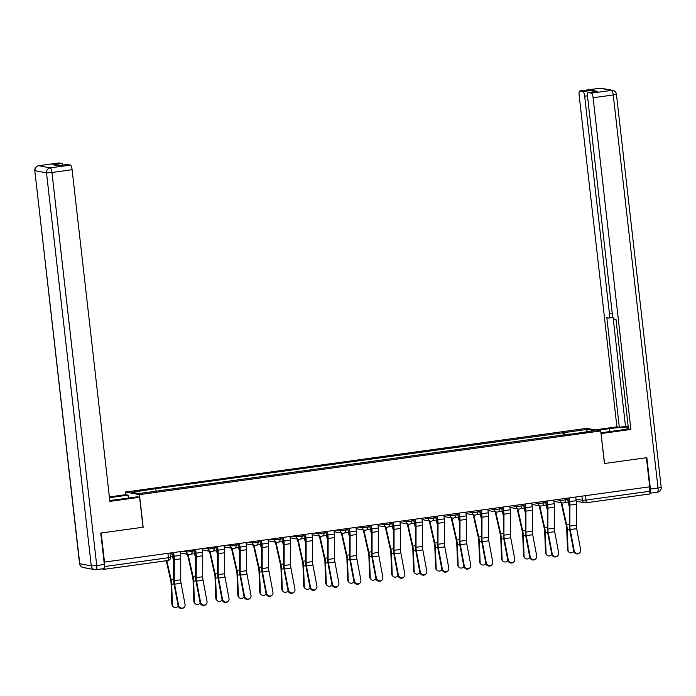 <?xml version="1.0" encoding="UTF-8"?>
<svg xmlns="http://www.w3.org/2000/svg" width="696" height="696" viewBox="0 0 696 696"><rect width="100%" height="100%" fill="white"/><g stroke="black" fill="none" stroke-linecap="round" stroke-linejoin="round"><path stroke-width="1.04" d="M125.785 494.708L125.48 492.028L139.452 494.63L600.718 430.937L604.433 463.519L646.41 457.724L649.725 486.8L104.496 562.081L101.181 533.005L143.167 527.211L139.452 494.63M600.718 430.937L586.745 428.336L125.48 492.028M101.886 568.893L104.122 569.311A2.949 0.792 -97.9 0 0 104.191 569.311A2.949 0.792 -97.9 0 0 104.6 566.535L168.423 557.722L170.546 557.235L170.059 553.033M104.496 562.081L104.6 566.535M649.333 486.852L649.838 491.254A2.949 0.792 82.1 0 1 649.42 494.021A2.949 0.792 82.1 0 1 649.351 494.021L585.667 502.817M564.717 435.061L563.821 432.66L587.494 429.389L594.332 430.659L570.607 434.243M563.821 432.66L154.573 488.853L131.866 492.307L138.704 493.577L570.668 433.93M563.186 435.27L562.864 432.477M155.53 489.036L156.322 491.141M587.494 429.389L586.345 431.764M574.174 550.675A3.393 3.219 47.6 0 0 579.698 552.737A3.393 3.219 47.6 0 0 580.655 549.779L576.671 528.664L570.189 529.56L574.174 550.675L573.721 551.093A3.393 3.219 -132.4 0 0 579.246 553.146L579.698 552.737M568.754 497.979L569.154 501.494A7.378 1.975 82.1 0 1 569.319 504.269L569.284 525.236A7.378 1.975 -97.9 0 0 569.737 529.969L573.721 551.093M569.267 497.91L569.685 501.59A9.3 2.488 82.1 0 1 569.893 505.087L569.85 526.054A5.464 1.462 -97.9 0 0 570.189 529.56M575.749 497.014L576.166 500.694A9.3 2.488 82.1 0 1 576.366 504.191L576.332 525.158A5.464 1.462 -97.9 0 0 576.671 528.664M568.806 552.006L568.24 551.406A3.393 3.062 -43.3 0 1 567.466 549.518L568.04 550.127A3.393 3.062 136.7 0 0 573.8 551.432M567.614 498.136L567.736 499.223A7.378 1.975 -97.9 0 0 568.214 502.051L569.311 506.949M561.141 502.703A9.3 2.488 -97.9 0 0 561.324 503.582L566.248 525.471A5.464 1.462 82.1 0 1 566.709 529.003L567.466 549.518M561.698 502.808A7.378 1.975 -97.9 0 0 561.733 502.947L566.648 524.836A7.378 1.975 82.1 0 1 567.275 529.604L568.04 550.127M552.198 553.712A3.393 3.219 47.6 0 0 557.722 555.773A3.393 3.219 47.6 0 0 558.679 552.815L554.695 531.701L548.213 532.597L552.198 553.712L551.745 554.12A3.393 3.219 -132.4 0 0 557.27 556.182L557.722 555.773M546.778 501.016L547.178 504.53A7.378 1.975 82.1 0 1 547.343 507.297L547.3 528.273A7.378 1.975 -97.9 0 0 547.761 533.005L551.745 554.12M547.282 500.946L547.708 504.626A9.3 2.488 82.1 0 1 547.909 508.115L547.874 529.091A5.464 1.462 -97.9 0 0 548.213 532.597M553.764 500.05L554.19 503.73A9.3 2.488 82.1 0 1 554.39 507.227L554.355 528.194A5.464 1.462 -97.9 0 0 554.695 531.701M530.221 556.748A3.393 3.219 47.6 0 0 535.746 558.81A3.393 3.219 47.6 0 0 536.694 555.852L532.718 534.737L526.237 535.633L530.221 556.748L529.769 557.157A3.393 3.219 -132.4 0 0 535.294 559.219L535.746 558.81M524.793 504.043L525.202 507.567A7.378 1.975 82.1 0 1 525.358 510.333L525.323 531.309A7.378 1.975 -97.9 0 0 525.784 536.042L529.769 557.157M525.306 503.974L525.724 507.662A9.3 2.488 82.1 0 1 525.932 511.151L525.898 532.127A5.464 1.462 -97.9 0 0 526.237 535.633M531.788 503.086L532.205 506.766A9.3 2.488 82.1 0 1 532.414 510.255L532.379 531.231A5.464 1.462 -97.9 0 0 532.718 534.737M597.394 430.319L609.592 428.632A16.608 1.418 -6.5 0 1 628.27 427.153M600.926 432.799L618.761 430.337A16.608 1.418 -6.5 0 0 628.436 428.588M650.412 489.079L658.024 488.027A4.428 1.183 82.1 0 1 657.407 492.185L649.838 493.229A4.428 1.183 -97.9 0 0 650.412 489.079L646.836 457.663L604.572 463.501L601.013 433.521M601.153 433.547L630.88 429.441L628.479 428.997L615.995 319.412L614.081 319.055A4.428 1.183 -97.9 0 1 612.358 314.444L587.554 96.735A4.428 1.183 -97.9 0 1 588.172 92.577L597.185 91.324A4.428 1.183 82.1 0 1 597.29 91.333L591.957 90.341A4.428 1.183 82.1 0 1 593.009 91.907M613.133 317.776L625.513 426.43L628.244 426.944M625.513 426.43L619.318 427.292L616.917 426.839L579.124 95.169A4.428 1.183 -97.9 0 1 579.742 91.002A4.428 1.183 -97.9 0 1 579.846 91.011L582.943 91.585L591.957 90.341M594.993 429.867L616.917 426.839M630.88 429.441L593.096 97.762A4.428 1.183 -97.9 0 0 591.374 93.151L588.277 92.577A4.428 1.183 -97.9 0 0 588.172 92.577M587.476 95.804L584.666 96.196L609.47 313.905A4.428 1.183 -97.9 0 1 608.852 318.063A4.428 1.183 -97.9 0 1 608.748 318.063L606.834 317.707L619.318 427.292M584.666 96.196A4.428 1.183 -97.9 0 0 582.943 91.585M109.777 500.467A16.608 1.418 -6.5 0 0 117.206 499.589L137.208 496.831L139.609 497.275L109.881 501.381L72.097 169.702L51.948 172.486L96.727 565.526L104.339 564.482L100.755 533.066L143.028 527.229L139.609 497.275M109.463 497.692L128.047 495.126L125.645 494.682L109.376 496.927M128.377 498.049L128.047 495.126M58.638 162.977A4.428 1.183 82.1 0 1 58.742 162.942A4.428 1.183 82.1 0 1 58.847 162.951L61.944 163.525A4.428 1.183 82.1 0 1 62.997 165.091M67.068 164.543A4.428 1.183 82.1 0 1 67.173 164.517A4.428 1.183 82.1 0 1 67.277 164.517L70.374 165.091A4.428 1.183 82.1 0 1 72.097 169.702M61.944 163.525L52.922 164.769L58.264 165.761L67.277 164.517M104.339 564.482A4.428 1.183 82.1 0 1 103.721 568.641A4.428 1.183 82.1 0 1 103.617 568.632M546.83 555.043L546.264 554.434A3.393 3.062 -43.3 0 1 545.49 552.554L546.055 553.155A3.393 3.062 136.7 0 0 551.824 554.46M545.638 501.172L545.76 502.26A7.378 1.975 -97.9 0 0 546.23 505.087L547.334 509.985M539.165 505.74A9.3 2.488 -97.9 0 0 539.348 506.618L544.263 528.508A5.464 1.462 82.1 0 1 544.724 532.04L545.49 552.554M539.722 505.844A7.378 1.975 -97.9 0 0 539.757 505.983L544.672 527.872A7.378 1.975 82.1 0 1 545.299 532.64L546.055 553.155M524.854 558.079L524.279 557.47A3.393 3.062 -43.3 0 1 523.514 555.591L524.079 556.191A3.393 3.062 136.7 0 0 529.847 557.496M523.653 504.208L523.784 505.296A7.378 1.975 -97.9 0 0 524.253 508.123L525.358 513.022M517.18 508.776A9.3 2.488 -97.9 0 0 517.372 509.655L522.287 531.544A5.464 1.462 82.1 0 1 522.748 535.076L523.514 555.591M517.746 508.88A7.378 1.975 -97.9 0 0 517.772 509.02L522.696 530.909A7.378 1.975 82.1 0 1 523.314 535.676L524.079 556.191M508.237 559.784A3.393 3.219 47.6 0 0 513.77 561.837A3.393 3.219 47.6 0 0 514.718 558.888L510.742 537.773L504.261 538.66L508.237 559.784L507.784 560.193A3.393 3.219 -132.4 0 0 513.317 562.255L513.77 561.837M502.817 507.079L503.217 510.594A7.378 1.975 82.1 0 1 503.382 513.37L503.347 534.337A7.378 1.975 -97.9 0 0 503.808 539.078L507.784 560.193M503.33 507.01L503.747 510.699A9.3 2.488 82.1 0 1 503.956 514.187L503.921 535.154A5.464 1.462 -97.9 0 0 504.261 538.66M509.811 506.114L510.229 509.803A9.3 2.488 82.1 0 1 510.438 513.291L510.394 534.267A5.464 1.462 -97.9 0 0 510.742 537.773M486.26 562.812A3.393 3.219 47.6 0 0 491.785 564.874A3.393 3.219 47.6 0 0 492.742 561.924L488.757 540.801L482.276 541.697L486.26 562.812L485.808 563.229A3.393 3.219 -132.4 0 0 491.332 565.291L491.785 564.874M480.84 510.116L481.24 513.631A7.378 1.975 82.1 0 1 481.406 516.406L481.371 537.373A7.378 1.975 -97.9 0 0 481.823 542.114L485.808 563.229M481.354 510.046L481.771 513.735A9.3 2.488 82.1 0 1 481.98 517.224L481.937 538.191A5.464 1.462 -97.9 0 0 482.276 541.697M487.835 509.15L488.253 512.839A9.3 2.488 82.1 0 1 488.462 516.328L488.418 537.295A5.464 1.462 -97.9 0 0 488.757 540.801M464.284 565.848A3.393 3.219 47.6 0 0 469.809 567.91A3.393 3.219 47.6 0 0 470.766 564.952L466.781 543.837L460.3 544.733L464.284 565.848L463.832 566.266A3.393 3.219 -132.4 0 0 469.356 568.327L469.809 567.91M458.864 513.152L459.264 516.667A7.378 1.975 82.1 0 1 459.43 519.442L459.386 540.409A7.378 1.975 -97.9 0 0 459.847 545.151L463.832 566.266M459.369 513.082L459.795 516.763A9.3 2.488 82.1 0 1 459.995 520.26L459.96 541.227A5.464 1.462 -97.9 0 0 460.3 544.733M465.85 512.186L466.277 515.875A9.3 2.488 82.1 0 1 466.477 519.364L466.442 540.331A5.464 1.462 -97.9 0 0 466.781 543.837M502.869 561.106L502.303 560.506A3.393 3.062 -43.3 0 1 501.538 558.627L502.103 559.227A3.393 3.062 136.7 0 0 507.871 560.532M501.677 507.236L501.799 508.324A7.378 1.975 -97.9 0 0 502.277 511.16L503.382 516.058M495.204 511.804A9.3 2.488 -97.9 0 0 495.387 512.691L500.311 534.58A5.464 1.462 82.1 0 1 500.772 538.104L501.538 558.627M495.761 511.908A7.378 1.975 -97.9 0 0 495.796 512.047L500.72 533.945A7.378 1.975 82.1 0 1 501.337 538.713L502.103 559.227M480.892 564.143L480.327 563.543A3.393 3.062 -43.3 0 1 479.553 561.663L480.127 562.264A3.393 3.062 136.7 0 0 485.886 563.569M479.701 510.272L479.822 511.36A7.378 1.975 -97.9 0 0 480.301 514.187L481.397 519.094M473.228 514.84A9.3 2.488 -97.9 0 0 473.41 515.719L478.335 537.617A5.464 1.462 82.1 0 1 478.796 541.14L479.553 561.663M473.785 514.944A7.378 1.975 -97.9 0 0 473.819 515.083L478.735 536.981A7.378 1.975 82.1 0 1 479.361 541.74L480.127 562.264M458.916 567.179L458.351 566.579A3.393 3.062 -43.3 0 1 457.577 564.7L458.142 565.3A3.393 3.062 136.7 0 0 463.91 566.605M457.724 513.309L457.846 514.396A7.378 1.975 -97.9 0 0 458.316 517.224L459.421 522.122M451.252 517.876A9.3 2.488 -97.9 0 0 451.434 518.755L456.35 540.653A5.464 1.462 82.1 0 1 456.811 544.176L457.577 564.7M451.808 517.981A7.378 1.975 -97.9 0 0 451.843 518.12L456.759 540.009A7.378 1.975 82.1 0 1 457.385 544.777L458.142 565.3M442.308 568.884A3.393 3.219 47.6 0 0 447.832 570.946A3.393 3.219 47.6 0 0 448.781 567.988L444.805 546.873L438.323 547.769L442.308 568.884L441.856 569.302A3.393 3.219 -132.4 0 0 447.38 571.355L447.832 570.946M436.888 516.188L437.288 519.703A7.378 1.975 82.1 0 1 437.445 522.47L437.41 543.445A7.378 1.975 -97.9 0 0 437.871 548.178L441.856 569.302M437.392 516.119L437.81 519.799A9.3 2.488 82.1 0 1 438.019 523.296L437.984 544.263A5.464 1.462 -97.9 0 0 438.323 547.769M443.874 515.223L444.292 518.903A9.3 2.488 82.1 0 1 444.5 522.4L444.466 543.367A5.464 1.462 -97.9 0 0 444.805 546.873M436.94 570.215L436.366 569.615A3.393 3.062 -43.3 0 1 435.6 567.727L436.166 568.336A3.393 3.062 136.7 0 0 441.934 569.641M435.74 516.345L435.87 517.433A7.378 1.975 -97.9 0 0 436.34 520.26L437.445 525.158M429.267 520.913A9.3 2.488 -97.9 0 0 429.458 521.791L434.374 543.68A5.464 1.462 82.1 0 1 434.835 547.213L435.6 567.727M429.832 521.017A7.378 1.975 -97.9 0 0 429.858 521.156L434.782 543.045A7.378 1.975 82.1 0 1 435.4 547.813L436.166 568.336M420.323 571.921A3.393 3.219 47.6 0 0 425.856 573.982A3.393 3.219 47.6 0 0 426.805 571.024L422.829 549.91L416.347 550.806L420.323 571.921L419.871 572.33A3.393 3.219 -132.4 0 0 425.404 574.391L425.856 573.982M414.903 519.225L415.303 522.74A7.378 1.975 82.1 0 1 415.469 525.506L415.434 546.482A7.378 1.975 -97.9 0 0 415.895 551.215L419.871 572.33M415.416 519.155L415.834 522.835A9.3 2.488 82.1 0 1 416.043 526.324L416.008 547.3A5.464 1.462 -97.9 0 0 416.347 550.806M421.898 518.259L422.315 521.939A9.3 2.488 82.1 0 1 422.524 525.437L422.489 546.404A5.464 1.462 -97.9 0 0 422.829 549.91M414.955 573.252L414.39 572.643A3.393 3.062 -43.3 0 1 413.624 570.763L414.19 571.364A3.393 3.062 136.7 0 0 419.958 572.669M413.763 519.381L413.885 520.469A7.378 1.975 -97.9 0 0 414.364 523.296L415.469 528.194M407.29 523.949A9.3 2.488 -97.9 0 0 407.473 524.827L412.397 546.717A5.464 1.462 82.1 0 1 412.858 550.249L413.624 570.763M407.847 524.053A7.378 1.975 -97.9 0 0 407.882 524.192L412.806 546.082A7.378 1.975 82.1 0 1 413.424 550.849L414.19 571.364M398.347 574.957A3.393 3.219 47.6 0 0 403.88 577.019A3.393 3.219 47.6 0 0 404.828 574.061L400.844 552.946L394.362 553.842L398.347 574.957L397.894 575.366A3.393 3.219 -132.4 0 0 403.428 577.428L403.88 577.019M392.927 522.252L393.327 525.776A7.378 1.975 82.1 0 1 393.492 528.542L393.457 549.509A7.378 1.975 -97.9 0 0 393.91 554.251L397.894 575.366M393.44 522.183L393.858 525.872A9.3 2.488 82.1 0 1 394.066 529.36L394.023 550.336A5.464 1.462 -97.9 0 0 394.362 553.842M399.922 521.287L400.339 524.975A9.3 2.488 82.1 0 1 400.548 528.464L400.505 549.44A5.464 1.462 -97.9 0 0 400.844 552.946M392.979 576.288L392.413 575.679A3.393 3.062 -43.3 0 1 391.639 573.8L392.213 574.4A3.393 3.062 136.7 0 0 397.973 575.705M391.787 522.418L391.909 523.496A7.378 1.975 -97.9 0 0 392.387 526.333L393.484 531.231M385.314 526.985A9.3 2.488 -97.9 0 0 385.497 527.864L390.421 549.753A5.464 1.462 82.1 0 1 390.882 553.285L391.639 573.8M385.871 527.081A7.378 1.975 -97.9 0 0 385.906 527.229L390.821 549.118A7.378 1.975 82.1 0 1 391.448 553.885L392.213 574.4M376.371 577.993A3.393 3.219 47.6 0 0 381.895 580.046A3.393 3.219 47.6 0 0 382.852 577.097L378.868 555.982L372.386 556.87L376.371 577.993L375.918 578.402A3.393 3.219 -132.4 0 0 381.443 580.464L381.895 580.046M370.951 525.289L371.351 528.803A7.378 1.975 82.1 0 1 371.516 531.579L371.473 552.546A7.378 1.975 -97.9 0 0 371.934 557.287L375.918 578.402M371.455 525.219L371.881 528.908A9.3 2.488 82.1 0 1 372.082 532.397L372.047 553.363A5.464 1.462 -97.9 0 0 372.386 556.87M377.937 524.323L378.363 528.012A9.3 2.488 82.1 0 1 378.563 531.5L378.528 552.476A5.464 1.462 -97.9 0 0 378.868 555.982M371.003 579.316L370.437 578.715A3.393 3.062 -43.3 0 1 369.663 576.836L370.228 577.436A3.393 3.062 136.7 0 0 375.997 578.741M369.811 525.445L369.933 526.533A7.378 1.975 -97.9 0 0 370.402 529.36L371.507 534.267M363.338 530.013A9.3 2.488 -97.9 0 0 363.521 530.9L368.436 552.789A5.464 1.462 82.1 0 1 368.897 556.313L369.663 576.836M363.895 530.117A7.378 1.975 -97.9 0 0 363.93 530.256L368.845 552.154A7.378 1.975 82.1 0 1 369.472 556.922L370.228 577.436M354.394 581.021A3.393 3.219 47.6 0 0 359.919 583.083A3.393 3.219 47.6 0 0 360.867 580.133L356.891 559.01L350.41 559.906L354.394 581.021L353.942 581.438A3.393 3.219 -132.4 0 0 359.467 583.5L359.919 583.083M348.974 528.325L349.375 531.84A7.378 1.975 82.1 0 1 349.531 534.615L349.496 555.582A7.378 1.975 -97.9 0 0 349.957 560.323L353.942 581.438M349.479 528.255L349.897 531.944A9.3 2.488 82.1 0 1 350.105 535.433L350.071 556.4A5.464 1.462 -97.9 0 0 350.41 559.906M355.96 527.359L356.378 531.048A9.3 2.488 82.1 0 1 356.587 534.537L356.552 555.504A5.464 1.462 -97.9 0 0 356.891 559.01M349.027 582.352L348.452 581.752A3.393 3.062 -43.3 0 1 347.687 579.872L348.252 580.473A3.393 3.062 136.7 0 0 354.02 581.778M347.826 528.481L347.957 529.569A7.378 1.975 -97.9 0 0 348.426 532.397L349.531 537.303M341.353 533.049A9.3 2.488 -97.9 0 0 341.545 533.928L346.46 555.826A5.464 1.462 82.1 0 1 346.921 559.349L347.687 579.872M341.919 533.153A7.378 1.975 -97.9 0 0 341.945 533.293L346.869 555.182A7.378 1.975 82.1 0 1 347.487 559.949L348.252 580.473M332.41 584.057A3.393 3.219 47.6 0 0 337.943 586.119A3.393 3.219 47.6 0 0 338.891 583.161L334.915 562.046L328.434 562.942L332.41 584.057L331.957 584.475A3.393 3.219 -132.4 0 0 337.49 586.537L337.943 586.119M326.99 531.361L327.39 534.876A7.378 1.975 82.1 0 1 327.555 537.651L327.52 558.618A7.378 1.975 -97.9 0 0 327.981 563.351L331.957 584.475M327.503 531.292L327.92 534.972A9.3 2.488 82.1 0 1 328.129 538.469L328.094 559.436A5.464 1.462 -97.9 0 0 328.434 562.942M333.984 530.395L334.402 534.084A9.3 2.488 82.1 0 1 334.611 537.573L334.576 558.54A5.464 1.462 -97.9 0 0 334.915 562.046M327.042 585.388L326.476 584.788A3.393 3.062 -43.3 0 1 325.711 582.9L326.276 583.509A3.393 3.062 136.7 0 0 332.044 584.814M325.85 531.518L325.972 532.605A7.378 1.975 -97.9 0 0 326.45 535.433L327.555 540.331M319.377 536.085A9.3 2.488 -97.9 0 0 319.56 536.964L324.484 558.862A5.464 1.462 82.1 0 1 324.945 562.385L325.711 582.9M319.942 536.19A7.378 1.975 -97.9 0 0 319.969 536.329L324.893 558.218A7.378 1.975 82.1 0 1 325.51 562.986L326.276 583.509M310.433 587.093A3.393 3.219 47.6 0 0 315.967 589.155A3.393 3.219 47.6 0 0 316.915 586.197L312.93 565.082L306.449 565.978L310.433 587.093L309.981 587.511A3.393 3.219 -132.4 0 0 315.514 589.564L315.967 589.155M305.013 534.398L305.413 537.912A7.378 1.975 82.1 0 1 305.579 540.679L305.544 561.655A7.378 1.975 -97.9 0 0 305.996 566.387L309.981 587.511M305.527 534.328L305.944 538.008A9.3 2.488 82.1 0 1 306.153 541.505L306.11 562.472A5.464 1.462 -97.9 0 0 306.449 565.978M312.008 533.432L312.426 537.112A9.3 2.488 82.1 0 1 312.635 540.609L312.591 561.576A5.464 1.462 -97.9 0 0 312.93 565.082M305.065 588.424L304.5 587.824A3.393 3.062 -43.3 0 1 303.726 585.936L304.3 586.545A3.393 3.062 136.7 0 0 310.068 587.85M303.874 534.554L303.995 535.642A7.378 1.975 -97.9 0 0 304.474 538.469L305.57 543.367M297.401 539.122A9.3 2.488 -97.9 0 0 297.584 540L302.508 561.889A5.464 1.462 82.1 0 1 302.969 565.422L303.726 585.936M297.958 539.226A7.378 1.975 -97.9 0 0 297.992 539.365L302.908 561.254A7.378 1.975 82.1 0 1 303.534 566.022L304.3 586.545M288.457 590.13A3.393 3.219 47.6 0 0 293.982 592.192A3.393 3.219 47.6 0 0 294.939 589.234L290.954 568.119L284.473 569.015L288.457 590.13L288.005 590.539A3.393 3.219 -132.4 0 0 293.529 592.601L293.982 592.192M283.037 537.434L283.437 540.949A7.378 1.975 82.1 0 1 283.603 543.715L283.559 564.691A7.378 1.975 -97.9 0 0 284.02 569.424L288.005 590.539M283.542 537.356L283.968 541.044A9.3 2.488 82.1 0 1 284.168 544.533L284.133 565.509A5.464 1.462 -97.9 0 0 284.473 569.015M290.023 536.468L290.45 540.148A9.3 2.488 82.1 0 1 290.65 543.646L290.615 564.613A5.464 1.462 -97.9 0 0 290.954 568.119M283.089 591.461L282.524 590.852A3.393 3.062 -43.3 0 1 281.75 588.973L282.315 589.573A3.393 3.062 136.7 0 0 288.083 590.878M281.897 537.59L282.019 538.678A7.378 1.975 -97.9 0 0 282.489 541.505L283.594 546.404M275.425 542.158A9.3 2.488 -97.9 0 0 275.607 543.037L280.523 564.926A5.464 1.462 82.1 0 1 280.984 568.458L281.75 588.973M275.981 542.262A7.378 1.975 -97.9 0 0 276.016 542.402L280.932 564.291A7.378 1.975 82.1 0 1 281.558 569.058L282.315 589.573M266.481 593.166A3.393 3.219 47.6 0 0 272.005 595.228A3.393 3.219 47.6 0 0 272.954 592.27L268.978 571.155L262.496 572.051L266.481 593.166L266.029 593.575A3.393 3.219 -132.4 0 0 271.553 595.637L272.005 595.228M261.061 540.461L261.461 543.985A7.378 1.975 82.1 0 1 261.618 546.752L261.583 567.718A7.378 1.975 -97.9 0 0 262.044 572.46L266.029 593.575M261.565 540.392L261.983 544.081A9.3 2.488 82.1 0 1 262.192 547.569L262.157 568.545A5.464 1.462 -97.9 0 0 262.496 572.051M268.047 539.496L268.465 543.185A9.3 2.488 82.1 0 1 268.673 546.673L268.639 567.649A5.464 1.462 -97.9 0 0 268.978 571.155M261.113 594.488L260.539 593.888A3.393 3.062 -43.3 0 1 259.773 592.009L260.339 592.609A3.393 3.062 136.7 0 0 266.107 593.914M259.913 540.627L260.043 541.706A7.378 1.975 -97.9 0 0 260.513 544.542L261.618 549.44M253.44 545.185A9.3 2.488 -97.9 0 0 253.631 546.073L258.547 567.962A5.464 1.462 82.1 0 1 259.008 571.494L259.773 592.009M254.005 545.29A7.378 1.975 -97.9 0 0 254.031 545.429L258.955 567.327A7.378 1.975 82.1 0 1 259.582 572.095L260.339 592.609M244.496 596.202A3.393 3.219 47.6 0 0 250.029 598.255A3.393 3.219 47.6 0 0 250.978 595.306L247.002 574.183L240.52 575.079L244.496 596.202L244.044 596.611A3.393 3.219 -132.4 0 0 249.577 598.673L250.029 598.255M239.076 543.498L239.476 547.013A7.378 1.975 82.1 0 1 239.641 549.788L239.607 570.755A7.378 1.975 -97.9 0 0 240.068 575.496L244.044 596.611M239.589 543.428L240.007 547.117A9.3 2.488 82.1 0 1 240.216 550.606L240.181 571.573A5.464 1.462 -97.9 0 0 240.52 575.079M246.071 542.532L246.488 546.221A9.3 2.488 82.1 0 1 246.697 549.71L246.662 570.685A5.464 1.462 -97.9 0 0 247.002 574.183M239.137 597.525L238.563 596.924A3.393 3.062 -43.3 0 1 237.797 595.045L238.363 595.645A3.393 3.062 136.7 0 0 244.131 596.951M237.936 543.654L238.058 544.742A7.378 1.975 -97.9 0 0 238.537 547.569L239.641 552.476M231.464 548.222A9.3 2.488 -97.9 0 0 231.646 549.109L236.57 570.998A5.464 1.462 82.1 0 1 237.031 574.522L237.797 595.045M232.029 548.326A7.378 1.975 -97.9 0 0 232.055 548.465L236.979 570.363A7.378 1.975 82.1 0 1 237.597 575.131L238.363 595.645M222.52 599.23A3.393 3.219 47.6 0 0 228.053 601.292A3.393 3.219 47.6 0 0 229.001 598.342L225.017 577.219L218.535 578.115L222.52 599.23L222.067 599.648A3.393 3.219 -132.4 0 0 227.601 601.709L228.053 601.292M217.1 546.534L217.5 550.049A7.378 1.975 82.1 0 1 217.665 552.824L217.631 573.791A7.378 1.975 -97.9 0 0 218.083 578.533L222.067 599.648M217.613 546.464L218.031 550.153A9.3 2.488 82.1 0 1 218.239 553.642L218.196 574.609A5.464 1.462 -97.9 0 0 218.535 578.115M224.095 545.568L224.512 549.257A9.3 2.488 82.1 0 1 224.721 552.746L224.678 573.713A5.464 1.462 -97.9 0 0 225.017 577.219M217.152 600.561L216.587 599.961A3.393 3.062 -43.3 0 1 215.812 598.082L216.386 598.682A3.393 3.062 136.7 0 0 222.154 599.987M215.96 546.691L216.082 547.778A7.378 1.975 -97.9 0 0 216.56 550.606L217.657 555.504M209.487 551.258A9.3 2.488 -97.9 0 0 209.67 552.137L214.594 574.035A5.464 1.462 82.1 0 1 215.055 577.558L215.812 598.082M210.044 551.362A7.378 1.975 -97.9 0 0 210.079 551.502L214.994 573.391A7.378 1.975 82.1 0 1 215.621 578.159L216.386 598.682M200.544 602.266A3.393 3.219 47.6 0 0 206.068 604.328A3.393 3.219 47.6 0 0 207.025 601.37L203.041 580.255L196.559 581.151L200.544 602.266L200.091 602.684A3.393 3.219 -132.4 0 0 205.616 604.737L206.068 604.328M195.124 549.57L195.524 553.085A7.378 1.975 82.1 0 1 195.689 555.86L195.646 576.827A7.378 1.975 -97.9 0 0 196.107 581.56L200.091 602.684M195.628 549.501L196.054 553.181A9.3 2.488 82.1 0 1 196.255 556.678L196.22 577.645A5.464 1.462 -97.9 0 0 196.559 581.151M202.11 548.605L202.536 552.293A9.3 2.488 82.1 0 1 202.736 555.782L202.701 576.749A5.464 1.462 -97.9 0 0 203.041 580.255M195.176 603.597L194.61 602.997A3.393 3.062 -43.3 0 1 193.836 601.109L194.401 601.718A3.393 3.062 136.7 0 0 200.17 603.023M193.984 549.727L194.106 550.814A7.378 1.975 -97.9 0 0 194.584 553.642L195.68 558.54M187.511 554.294A9.3 2.488 -97.9 0 0 187.694 555.173L192.609 577.062A5.464 1.462 82.1 0 1 193.07 580.595L193.836 601.109M188.068 554.399A7.378 1.975 -97.9 0 0 188.103 554.538L193.018 576.427A7.378 1.975 82.1 0 1 193.645 581.195L194.401 601.718M178.567 605.303A3.393 3.219 47.6 0 0 184.092 607.364A3.393 3.219 47.6 0 0 185.049 604.406L181.064 583.292L174.583 584.188L178.567 605.303L178.115 605.711A3.393 3.219 -132.4 0 0 183.64 607.773L184.092 607.364M173.147 552.607L173.548 556.121A7.378 1.975 82.1 0 1 173.704 558.888L173.669 579.864A7.378 1.975 -97.9 0 0 174.131 584.596L178.115 605.711M173.652 552.537L174.07 556.217A9.3 2.488 82.1 0 1 174.278 559.715L174.244 580.682A5.464 1.462 -97.9 0 0 174.583 584.188M180.133 551.641L180.551 555.321A9.3 2.488 82.1 0 1 180.76 558.818L180.725 579.785A5.464 1.462 -97.9 0 0 181.064 583.292M173.2 606.634L172.625 606.033A3.393 3.062 -43.3 0 1 171.86 604.145L172.425 604.754A3.393 3.062 136.7 0 0 178.193 606.059M171.999 552.763L172.13 553.851A7.378 1.975 -97.9 0 0 172.599 556.678L173.704 561.576M166.283 560.732L170.633 580.099A5.464 1.462 82.1 0 1 171.094 583.631L171.86 604.145M166.814 560.663L171.042 579.463A7.378 1.975 82.1 0 1 171.668 584.231L172.425 604.754M182.622 551.293L186.441 552.006L190.069 551.771L192.192 551.284L192.044 549.997M204.598 548.257L208.417 548.97L212.045 548.735L214.168 548.248L214.02 546.96M226.574 545.229L230.393 545.934L234.03 545.699L236.144 545.212L235.996 543.924M248.559 542.193L252.37 542.897L256.006 542.663L258.12 542.175L257.972 540.888M270.535 539.156L274.355 539.87L277.982 539.626L280.105 539.139L279.957 537.851M292.511 536.12L296.331 536.833L299.959 536.59L302.081 536.111L301.933 534.824M314.488 533.084L318.307 533.797L321.944 533.562L324.058 533.075L323.91 531.788M336.473 530.056L340.283 530.761L343.92 530.526L346.034 530.039L345.886 528.751M358.449 527.02L362.268 527.725L365.896 527.49L368.019 527.002L367.871 525.715M380.425 523.984L384.244 524.688L387.872 524.453L389.995 523.966L389.847 522.679M402.401 520.947L406.22 521.661L409.857 521.417L411.971 520.93L411.823 519.651M424.377 517.911L428.197 518.624L431.833 518.381L433.947 517.902L433.799 516.615M446.362 514.875L450.182 515.588L453.809 515.353L455.932 514.866L455.784 513.578M468.338 511.847L472.158 512.552L475.786 512.317L477.908 511.83L477.76 510.542M490.315 508.811L494.134 509.515L497.77 509.281L499.885 508.793L499.737 507.506M512.291 505.774L516.11 506.479L519.747 506.244L521.861 505.757L521.713 504.47M534.276 502.738L538.086 503.452L541.723 503.208L543.837 502.73L543.698 501.442M556.252 499.702L560.071 500.415L563.699 500.18L565.822 499.693L565.674 498.406M167.919 553.329L168.423 557.722A2.949 0.792 -97.9 0 1 168.014 560.497A2.949 0.792 -97.9 0 1 167.945 560.497L104.261 569.293M575.983 499.11L582.378 500.302L586.015 500.067L649.838 491.254M581.908 496.161L582.378 500.302A2.949 2.836 -79.5 0 0 584.657 502.817A2.949 2.949 0 0 0 585.606 502.834A2.949 0.792 -97.9 0 0 586.015 500.067L585.51 495.665M186.302 550.788L186.441 552.006A2.949 2.836 100.5 0 0 189.59 554.538M208.278 547.752L208.417 548.97A2.949 2.836 100.5 0 0 211.567 551.502M230.254 544.716L230.393 545.934A2.949 2.836 100.5 0 0 233.543 548.465M252.23 541.679L252.37 542.897A2.949 2.836 100.5 0 0 255.519 545.438M274.215 538.652L274.355 539.87A2.949 2.836 100.5 0 0 277.504 542.402M296.191 535.615L296.331 536.833A2.949 2.836 100.5 0 0 299.48 539.365M318.168 532.579L318.307 533.797A2.949 2.836 100.5 0 0 321.456 536.329M340.144 529.543L340.283 530.761A2.949 2.836 100.5 0 0 343.433 533.293M362.129 526.507L362.268 527.725A2.949 2.836 100.5 0 0 365.417 530.256M384.105 523.47L384.244 524.688A2.949 2.836 100.5 0 0 387.394 527.229M406.081 520.443L406.22 521.661A2.949 2.836 100.5 0 0 409.37 524.192M428.057 517.406L428.197 518.624A2.949 2.836 100.5 0 0 431.346 521.156M450.042 514.37L450.182 515.588A2.949 2.836 100.5 0 0 453.331 518.12M472.018 511.334L472.158 512.552A2.949 2.836 100.5 0 0 475.307 515.083M493.995 508.298L494.134 509.515A2.949 2.836 100.5 0 0 497.283 512.047M515.971 505.27L516.11 506.479A2.949 2.836 100.5 0 0 519.26 509.02M537.956 502.234L538.086 503.452A2.949 2.836 100.5 0 0 541.244 505.983M559.932 499.197L560.071 500.415A2.949 2.836 100.5 0 0 563.221 502.947M576.218 501.25L584.657 502.817A2.949 2.836 -79.5 0 0 585.527 502.834A2.949 0.792 -97.9 0 0 585.606 502.834L649.42 494.021M576.166 500.694L569.685 501.59M576.332 525.158L569.85 526.054M576.366 504.191L569.893 505.087M565.796 499.493L567.736 499.223M567.275 529.604L569.624 529.282M566.648 524.836L569.284 524.471M564.36 502.582L568.214 502.051M554.19 503.73L547.708 504.626M554.355 528.194L547.874 529.091M554.39 507.227L547.909 508.115M532.205 506.766L525.724 507.662M532.379 531.231L525.898 532.127M532.414 510.255L525.932 511.151M597.29 91.333L588.277 92.577M591.374 93.151L611.523 90.367L599.995 88.227L579.846 91.011M616.421 94.256A4.428 4.428 0 0 0 612.828 90.402A4.428 4.246 100.5 0 0 611.523 90.367A4.428 1.183 82.1 0 1 613.237 94.978L616.421 94.256L661.2 487.296L658.024 488.027L613.237 94.978L593.096 97.762M609.47 313.905L612.254 313.522M609.931 431.555L609.592 428.632M599.995 88.227A4.428 4.246 -79.5 0 1 601.3 88.253A4.428 4.428 0 0 0 599.891 88.227A4.428 1.183 82.1 0 1 599.995 88.227M599.787 88.253A4.428 1.183 82.1 0 1 599.891 88.227L579.742 91.002M661.2 487.296A4.428 4.428 0 0 1 657.407 492.185A4.428 1.183 82.1 0 1 657.302 492.185M58.847 162.951L38.698 165.735A4.428 1.183 -97.9 0 0 38.593 165.726A4.428 4.428 0 0 0 34.8 170.616L79.753 563.743L91.28 565.883L46.502 172.843L34.974 170.694A4.428 4.246 -79.5 0 1 38.698 165.735L50.225 167.875L70.374 165.091M58.742 162.942L38.593 165.726A4.428 1.183 -97.9 0 0 38.48 165.77M50.225 167.875A4.428 4.246 100.5 0 0 46.502 172.843L51.948 172.486A4.428 1.183 -97.9 0 0 50.225 167.875M83.172 567.51A4.428 4.246 100.5 0 1 79.753 563.743L79.579 563.664A4.428 4.428 0 0 0 83.172 567.51L94.7 569.659A4.428 4.246 -79.5 0 1 91.28 565.883L96.727 565.526A4.428 1.183 -97.9 0 1 96.109 569.693A4.428 1.183 -97.9 0 1 96.004 569.685A4.428 4.246 -79.5 0 1 94.7 569.659A4.428 4.428 0 0 0 96.109 569.693L103.721 568.641M543.82 502.529L545.76 502.26M545.299 532.64L547.639 532.318M544.672 527.872L547.3 527.507M542.384 505.618L546.23 505.087M521.843 505.557L523.784 505.296M523.314 535.676L525.663 535.355M522.696 530.909L525.323 530.543M520.399 508.654L524.253 508.123M510.229 509.803L503.747 510.699M510.394 534.267L503.921 535.154M510.438 513.291L503.956 514.187M488.253 512.839L481.771 513.735M488.418 537.295L481.937 538.191M488.462 516.328L481.98 517.224M466.277 515.875L459.795 516.763M466.442 540.331L459.96 541.227M466.477 519.364L459.995 520.26M499.858 508.593L501.799 508.324M501.337 538.713L503.687 538.382M500.72 533.945L503.347 533.58M498.423 511.69L502.277 511.16M477.882 511.63L479.822 511.36M479.361 541.74L481.71 541.418M478.735 536.981L481.371 536.616M476.447 514.727L480.301 514.187M455.906 514.666L457.846 514.396M457.385 544.777L459.725 544.455M456.759 540.009L459.386 539.652M454.471 517.754L458.316 517.224M444.292 518.903L437.81 519.799M444.466 543.367L437.984 544.263M444.5 522.4L438.019 523.296M433.93 517.702L435.87 517.433M435.4 547.813L437.749 547.491M434.782 543.045L437.41 542.68M432.486 520.791L436.34 520.26M422.315 521.939L415.834 522.835M422.489 546.404L416.008 547.3M422.524 525.437L416.043 526.324M411.945 520.73L413.885 520.469M413.424 550.849L415.773 550.527M412.806 546.082L415.434 545.716M410.51 523.827L414.364 523.296M400.339 524.975L393.858 525.872M400.505 549.44L394.023 550.336M400.548 528.464L394.066 529.36M389.969 523.766L391.909 523.496M391.448 553.885L393.797 553.564M390.821 549.118L393.457 548.752M388.533 526.863L392.387 526.333M378.363 528.012L371.881 528.908M378.528 552.476L372.047 553.363M378.563 531.5L372.082 532.397M367.993 526.802L369.933 526.533M369.472 556.922L371.812 556.591M368.845 552.154L371.481 551.789M366.557 529.9L370.402 529.36M356.378 531.048L349.897 531.944M356.552 555.504L350.071 556.4M356.587 534.537L350.105 535.433M346.016 529.839L347.957 529.569M347.487 559.949L349.836 559.627M346.869 555.182L349.496 554.825M344.572 532.927L348.426 532.397M334.402 534.084L327.92 534.972M334.576 558.54L328.094 559.436M334.611 537.573L328.129 538.469M324.031 532.875L325.972 532.605M325.51 562.986L327.86 562.664M324.893 558.218L327.52 557.861M322.596 535.963L326.45 535.433M312.426 537.112L305.944 538.008M312.591 561.576L306.11 562.472M312.635 540.609L306.153 541.505M302.055 535.911L303.995 535.642M303.534 566.022L305.883 565.7M302.908 561.254L305.544 560.889M300.62 539L304.474 538.469M290.45 540.148L283.968 541.044M290.615 564.613L284.133 565.509M290.65 543.646L284.168 544.533M280.079 538.939L282.019 538.678M281.558 569.058L283.898 568.736M280.932 564.291L283.568 563.925M278.644 542.036L282.489 541.505M268.465 543.185L261.983 544.081M268.639 567.649L262.157 568.545M268.673 546.673L262.192 547.569M258.103 541.975L260.043 541.706M259.582 572.095L261.922 571.773M258.955 567.327L261.583 566.962M256.659 545.072L260.513 544.542M246.488 546.221L240.007 547.117M246.662 570.685L240.181 571.573M246.697 549.71L240.216 550.606M236.118 545.012L238.058 544.742M237.597 575.131L239.946 574.8M236.979 570.363L239.607 569.998M234.683 548.109L238.537 547.569M224.512 549.257L218.031 550.153M224.678 573.713L218.196 574.609M224.721 552.746L218.239 553.642M214.142 548.048L216.082 547.778M215.621 578.159L217.97 577.837M214.994 573.391L217.631 573.034M212.706 551.136L216.56 550.606M202.536 552.293L196.054 553.181M202.701 576.749L196.22 577.645M202.736 555.782L196.255 556.678M192.166 551.084L194.106 550.814M193.645 581.195L195.985 580.873M193.018 576.427L195.654 576.07M190.73 554.173L194.584 553.642M180.551 555.321L174.07 556.217M180.725 579.785L174.244 580.682M180.76 558.818L174.278 559.715M170.189 554.12L172.13 553.851M171.668 584.231L174.009 583.909M171.042 579.463L173.669 579.098M170.511 556.965L172.599 556.678M553.912 501.364L562.351 502.93A2.949 2.949 0 0 0 565.822 499.693M531.935 504.391L540.366 505.966A2.949 2.949 0 0 0 543.837 502.73M509.959 507.428L518.389 508.993A2.949 2.949 0 0 0 521.861 505.757M487.983 510.464L496.413 512.03A2.949 2.949 0 0 0 499.885 508.793M466.007 513.5L474.437 515.066A2.949 2.949 0 0 0 477.908 511.83M444.022 516.536L452.452 518.102A2.949 2.949 0 0 0 455.932 514.866M422.046 519.573L430.476 521.139A2.949 2.949 0 0 0 433.947 517.902M400.07 522.6L408.5 524.166A2.949 2.949 0 0 0 411.971 520.93M378.093 525.637L386.524 527.203A2.949 2.949 0 0 0 389.995 523.966M356.108 528.673L364.539 530.239A2.949 2.949 0 0 0 368.019 527.002M334.132 531.709L342.562 533.275A2.949 2.949 0 0 0 346.034 530.039M312.156 534.745L320.586 536.312A2.949 2.949 0 0 0 324.058 533.075M290.18 537.773L298.61 539.348A2.949 2.949 0 0 0 302.081 536.111M268.195 540.809L276.625 542.375A2.949 2.949 0 0 0 280.105 539.139M246.219 543.846L254.649 545.412A2.949 2.949 0 0 0 258.12 542.175M224.243 546.882L232.673 548.448A2.949 2.949 0 0 0 236.144 545.212M202.266 549.918L210.697 551.484A2.949 2.949 0 0 0 214.168 548.248M180.281 552.955L188.712 554.521A2.949 2.949 0 0 0 192.192 551.284M104.191 569.311L168.014 560.497A2.949 2.949 0 0 0 170.546 557.235M612.828 90.402L601.3 88.253M608.852 318.063L613.028 317.489M34.8 170.616L79.579 563.664M67.173 164.517L58.203 165.752"/></g></svg>
